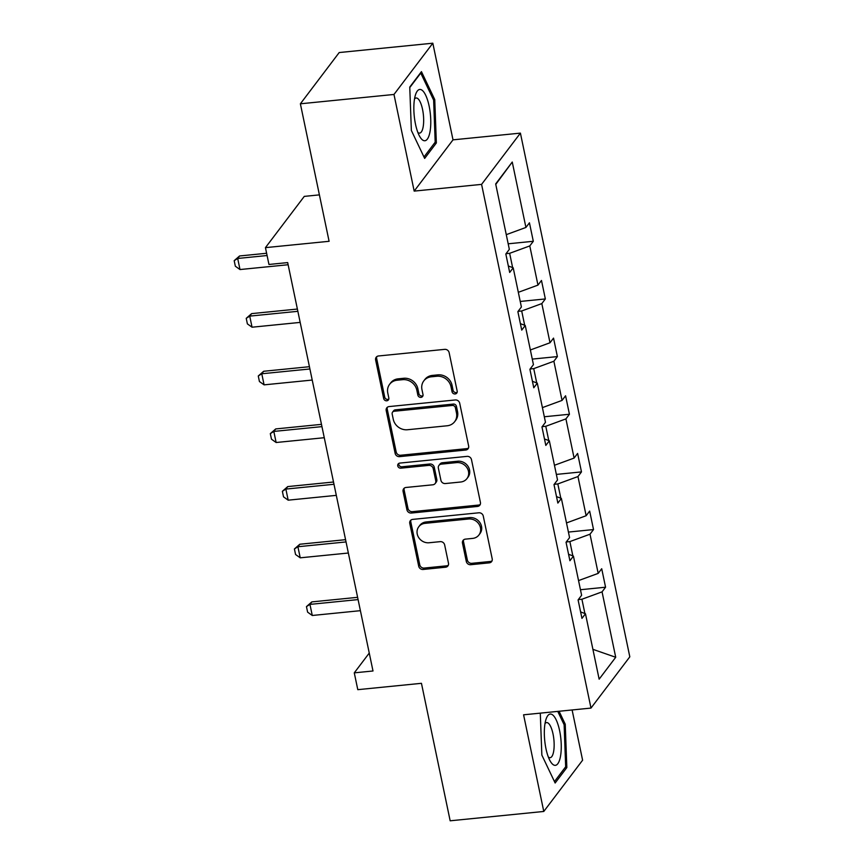 <?xml version="1.0" encoding="UTF-8"?>
<svg xmlns="http://www.w3.org/2000/svg" width="864" height="864" viewBox="0 0 864 864"><rect width="100%" height="100%" fill="white"/><g stroke="black" fill="none" stroke-linecap="round" stroke-linejoin="round"><path stroke-width="1.3" d="M455.144 393.962A2.722 2.452 -142.9 0 0 457.186 391.165L449.129 352.62A3.888 3.499 -142.9 0 0 444.701 349.358L378.54 355.968A3.888 3.499 -142.9 0 0 375.624 359.964L383.67 398.509A2.722 2.452 -142.9 0 0 388.422 399.892A2.722 2.452 -142.9 0 0 388.822 397.991L387.774 393.001A12.452 11.189 -142.9 0 1 389.61 384.307A12.452 11.189 -142.9 0 1 397.116 380.225L402.624 379.674A12.452 11.189 -142.9 0 1 416.815 390.107L417.852 395.096A2.722 2.452 -142.9 0 0 422.593 396.479A2.722 2.452 -142.9 0 0 423.004 394.578L421.956 389.588A12.452 11.189 -142.9 0 1 423.792 380.894A12.452 11.189 -142.9 0 1 431.298 376.812L436.806 376.261A12.452 11.189 -142.9 0 1 450.997 386.694L452.034 391.684A2.722 2.452 -142.9 0 0 455.144 393.962M423.792 380.894L424.84 379.512A12.452 11.189 -142.9 0 1 432.346 375.419L437.854 374.868A12.452 11.189 -142.9 0 1 452.045 385.312L453.082 390.29A2.722 2.452 -142.9 0 0 457.164 392.267M376.812 356.627A3.888 3.499 -142.9 0 0 376.672 358.571L384.718 397.116A2.722 2.452 -142.9 0 0 388.8 399.092M389.61 384.307L390.658 382.925A12.452 11.189 -142.9 0 1 398.164 378.832L403.672 378.281A12.452 11.189 -142.9 0 1 417.863 388.724L418.9 393.703A2.722 2.452 -142.9 0 0 422.982 395.68M300.38 103.799L339.206 52.542L432.821 43.2L393.984 94.457L300.38 103.799L329.098 241.294L265.442 247.644L268.952 264.46L287.68 262.591L373 670.982L354.272 672.851L357.793 689.666L421.448 683.316L450.166 820.8L543.78 811.458L582.606 760.201L572.108 709.96M466.301 561.449A3.888 3.499 -142.9 0 0 470.74 564.71L489.294 562.853A3.888 3.499 -142.9 0 0 492.21 558.857L483.268 516.056A3.888 3.499 -142.9 0 0 478.84 512.795L412.679 519.394A3.888 3.499 -142.9 0 0 409.763 523.39L418.705 566.201A3.888 3.499 -142.9 0 0 423.144 569.462L445.554 567.216A3.888 3.499 -142.9 0 0 448.481 563.231L444.647 544.903A3.888 3.499 -142.9 0 0 440.219 541.642L429.095 542.754A10.411 9.353 -142.9 0 1 418.716 537.602A10.411 9.353 -142.9 0 1 418.77 526.77A10.411 9.353 -142.9 0 1 425.045 523.346L468.601 518.994A10.411 9.353 -142.9 0 1 478.98 524.146A10.411 9.353 -142.9 0 1 478.926 534.989A10.411 9.353 -142.9 0 1 472.651 538.402L465.394 539.136A3.888 3.499 -142.9 0 0 462.478 543.121L466.301 561.449L467.348 560.056A3.888 3.499 -142.9 0 0 471.787 563.317L490.342 561.47A3.888 3.499 -142.9 0 0 492.07 560.812M393.984 94.457L414.18 191.106L481.583 184.378L590.987 708.08L523.584 714.809L543.78 811.458M465.728 450.036A3.888 3.499 -142.9 0 0 468.644 446.04L459.702 403.229A3.888 3.499 -142.9 0 0 455.263 399.967L389.113 406.577A3.888 3.499 -142.9 0 0 386.197 410.573L395.14 453.373A3.888 3.499 -142.9 0 0 399.568 456.635L465.728 450.036L466.776 448.643A3.888 3.499 -142.9 0 0 468.493 447.984M471.485 459.637L480.427 502.448A3.888 3.499 -142.9 0 1 477.511 506.444L411.35 513.043A3.888 3.499 -142.9 0 1 406.922 509.782L403.088 491.465A3.888 3.499 -142.9 0 1 406.015 487.469L432.842 484.79A3.888 3.499 -142.9 0 0 435.758 480.794L433.22 468.644A3.888 3.499 -142.9 0 0 428.782 465.383L400.853 468.169A2.722 2.452 -142.9 0 1 398.153 463.99A2.722 2.452 -142.9 0 1 399.794 463.093L467.057 456.376A3.888 3.499 -142.9 0 1 471.485 459.637M580.608 611.917L585.468 613.753L581.958 618.386L578.092 599.908L581.612 595.274L573.426 556.092L569.916 560.736L566.05 542.257L569.57 537.613L561.384 498.442L557.863 503.075L554.008 484.596L557.518 479.963L549.342 440.78L545.821 445.424L541.966 426.946L545.476 422.302L537.289 383.13L533.779 387.763L529.913 369.284L533.434 364.651L525.247 325.469L521.737 330.113L517.871 311.634L521.392 306.99L513.205 267.818L509.684 272.462L505.829 253.984L509.339 249.34L495.677 183.924L512.255 162.032L525.928 227.448L529.438 222.804L533.304 241.283L529.783 245.927L537.97 285.109L541.48 280.465L545.346 298.944L541.825 303.588L550.012 342.76L553.532 338.116L557.388 356.594L553.878 361.238L562.054 400.41L565.574 395.777L569.43 414.256L565.92 418.889L574.106 458.071L577.616 453.427L581.483 471.906L577.962 476.55L586.148 515.722L589.658 511.088L593.525 529.567L590.004 534.2L598.19 573.383L601.711 568.739L605.567 587.218L602.057 591.862L615.719 657.277L599.141 679.169L585.468 613.753M481.583 184.378L520.409 133.121L629.813 656.824L590.987 708.08M572.854 555.876L569.873 541.598L566.276 541.955M578.545 580.586L598.19 573.383M569.873 541.598L590.004 534.2M568.555 554.267L573.426 556.092M560.812 498.226L557.831 483.937L554.234 484.294M566.503 522.936L586.148 515.722M557.831 483.937L577.962 476.55M556.513 496.616L561.384 498.442M548.77 440.564L545.789 426.287L542.192 426.643M554.45 465.275L574.106 458.071M545.789 426.287L565.92 418.889M544.471 438.955L549.342 440.78M536.728 382.914L533.736 368.626L530.15 368.982M542.408 407.624L562.054 400.41M533.736 368.626L553.878 361.238M532.429 381.305L537.289 383.13M524.675 325.264L521.694 310.975L518.098 311.332M530.366 349.974L550.012 342.76M521.694 310.975L541.825 303.588M520.376 323.644L525.247 325.469M512.633 267.602L509.652 253.314L506.056 253.67M518.324 292.313L537.97 285.109M509.652 253.314L529.783 245.927M508.334 265.993L513.205 267.818M506.272 234.662L525.928 227.448M512.255 162.032L495.774 184.388M319.399 194.875L304.279 196.387L265.442 247.644M414.18 191.106L453.006 139.849L432.821 43.2M453.006 139.849L520.409 133.121M369.252 653.076L354.272 672.851M584.906 613.537L581.915 599.249L578.329 599.605M581.915 599.249L602.057 591.862M615.719 657.277L592.909 649.339M508.183 243.799L533.304 241.283M520.225 301.45L545.346 298.944M532.278 359.1L557.388 356.594M544.32 416.761L569.43 414.256M556.362 474.412L581.483 471.906M568.404 532.073L593.525 529.567M580.457 589.723L605.567 587.218M436.352 142.97L434.754 99.587L421.448 71.647L409.752 87.08L411.361 130.464L424.656 158.414L436.352 142.97L434.441 143.165M540.292 713.135L541.847 755.06L555.142 783.011L566.838 767.578L565.24 724.194L559.084 711.266M387.385 407.236A3.888 3.499 -142.9 0 0 387.245 409.18L396.187 451.991A3.888 3.499 -142.9 0 0 400.615 455.252L466.776 448.643M455.393 407.732A2.722 2.452 -142.9 0 0 452.282 405.454L394.211 411.253A2.722 2.452 -142.9 0 0 392.17 414.04L393.271 419.31A12.452 11.189 -142.9 0 0 407.462 429.743L447.152 425.779A12.452 11.189 -142.9 0 0 454.658 421.686A12.452 11.189 -142.9 0 0 456.484 412.992L455.393 407.732L456.44 406.35A2.722 2.452 -142.9 0 0 453.341 404.071L452.282 405.454M392.569 412.139L393.628 410.756A2.722 2.452 -142.9 0 1 395.258 409.86L453.341 404.071M454.658 421.686L455.706 420.304A12.452 11.189 -142.9 0 0 457.542 411.61L456.484 412.992M456.44 406.35L457.542 411.61M404.287 488.128A3.888 3.499 -142.9 0 0 404.147 490.082L407.97 508.399A3.888 3.499 -142.9 0 0 412.398 511.661L478.559 505.062A3.888 3.499 -142.9 0 0 480.287 504.403M435.186 483.516L436.234 482.134A3.888 3.499 -142.9 0 0 436.806 479.412L434.268 467.262A3.888 3.499 -142.9 0 0 429.84 464L401.9 466.787L400.853 468.169M398.822 463.406A2.722 2.452 -142.9 0 0 401.9 466.787M460.685 482.015A10.411 9.353 -142.9 0 0 466.949 478.591A10.411 9.353 -142.9 0 0 467.003 467.759A10.411 9.353 -142.9 0 0 456.624 462.607L441.288 464.141A3.888 3.499 -142.9 0 0 438.361 468.137L440.91 480.287A3.888 3.499 -142.9 0 0 445.338 483.548L460.685 482.015M466.949 478.591L468.007 477.209A10.411 9.353 -142.9 0 0 468.061 466.376A10.411 9.353 -142.9 0 0 457.682 461.225L456.624 462.607M438.944 465.415L439.992 464.033A3.888 3.499 -142.9 0 1 442.336 462.748L457.682 461.225M463.666 539.795A3.888 3.499 -142.9 0 0 463.525 541.739L467.348 560.056M478.926 534.989L479.974 533.606A10.411 9.353 -142.9 0 0 480.028 522.763A10.411 9.353 -142.9 0 0 469.649 517.612L468.601 518.994M418.77 526.77L419.818 525.377A10.411 9.353 -142.9 0 1 426.092 521.964L469.649 517.612M410.962 520.052A3.888 3.499 -142.9 0 0 410.81 522.007L419.753 564.808A3.888 3.499 -142.9 0 0 424.192 568.069L446.612 565.834A3.888 3.499 -142.9 0 0 448.33 565.175M433.436 99.716L434.754 99.587M563.922 724.324L565.24 724.194M564.926 767.761L566.838 767.578M266.62 253.271L239.576 255.971L237.686 258.455L239.998 269.546L288.133 264.74M239.998 269.546L235.343 266.22L234.187 260.68L239.576 255.971M267.095 255.528L237.686 258.455L234.187 260.68M297.389 309.053L251.618 313.621L249.728 316.116L252.05 327.208L300.175 322.402M252.05 327.208L247.385 323.881L246.229 318.33L251.618 313.621M297.853 311.31L249.728 316.116L246.229 318.33M309.431 366.703L263.66 371.272L261.77 373.766L264.092 384.858L312.217 380.052M264.092 384.858L259.427 381.532L258.271 375.991L263.66 371.272M309.906 368.971L261.77 373.766L258.271 375.991M421.373 89.791A25.769 8.111 84.3 0 0 415.573 94.576A25.769 8.111 84.3 0 0 419.764 136.555A25.769 8.111 84.3 0 0 423.241 140.411A25.769 8.111 84.3 0 0 430.726 119.318A25.769 8.111 84.3 0 0 421.373 89.791M417.852 132.43A17.647 5.551 84.3 0 0 418.511 132.872A17.647 5.551 84.3 0 0 419.623 133.099A17.647 5.551 84.3 0 0 423.544 116.716A17.647 5.551 84.3 0 0 417.236 98.215A17.647 5.551 84.3 0 0 416.124 97.988A17.647 5.551 84.3 0 0 414.515 99.004M409.774 87.556L420.757 73.073L433.642 100.148L435.186 142.182L423.976 156.978M551.858 714.398A25.769 8.111 84.3 0 0 546.059 719.172A25.769 8.111 84.3 0 0 550.249 761.152A25.769 8.111 84.3 0 0 553.727 765.007A25.769 8.111 84.3 0 0 561.211 743.915A25.769 8.111 84.3 0 0 551.858 714.398M548.338 757.026A17.647 5.551 84.3 0 0 548.996 757.469A17.647 5.551 84.3 0 0 550.109 757.696A17.647 5.551 84.3 0 0 554.029 741.312A17.647 5.551 84.3 0 0 547.722 722.822A17.647 5.551 84.3 0 0 546.61 722.585A17.647 5.551 84.3 0 0 545 723.6M557.766 711.396L564.127 724.745L565.672 766.778L554.461 781.585M321.473 424.364L275.713 428.933L273.823 431.428L276.134 442.508L324.259 437.713M276.134 442.508L271.48 439.193L270.313 433.642L275.713 428.933M321.948 426.622L273.823 431.428L270.313 433.642M333.526 482.015L287.755 486.583L285.865 489.078L288.176 500.17L336.312 495.364M288.176 500.17L283.522 496.843L282.366 491.303L287.755 486.583M333.99 484.272L285.865 489.078L282.366 491.303M345.568 539.676L299.797 544.244L297.907 546.739L300.229 557.82L348.354 553.025M300.229 557.82L295.564 554.504L294.408 548.953L299.797 544.244M346.032 541.933L297.907 546.739L294.408 548.953M357.61 597.326L311.839 601.895L309.949 604.39L312.271 615.481L360.396 610.675M312.271 615.481L307.616 612.155L306.45 606.614L311.839 601.895M358.085 599.584L309.949 604.39L306.45 606.614M452.045 385.312L450.997 386.694M437.854 374.868L436.806 376.261M432.346 375.419L431.298 376.812M418.9 393.703L417.852 395.096M417.863 388.724L416.815 390.107M403.672 378.281L402.624 379.674M398.164 378.832L397.116 380.225M384.718 397.116L383.67 398.509M376.672 358.571L375.624 359.964M453.082 390.29L452.034 391.684M400.615 455.252L399.568 456.635M396.187 451.991L395.14 453.373M387.245 409.18L386.197 410.573M395.258 409.86L394.211 411.253M478.559 505.062L477.511 506.444M412.398 511.661L411.35 513.043M407.97 508.399L406.922 509.782M404.147 490.082L403.088 491.465M436.806 479.412L435.758 480.794M434.268 467.262L433.22 468.644M429.84 464L428.782 465.383M442.336 462.748L441.288 464.141M463.525 541.739L462.478 543.121M426.092 521.964L425.045 523.346M446.612 565.834L445.554 567.216M424.192 568.069L423.144 569.462M419.753 564.808L418.705 566.201M410.81 522.007L409.763 523.39M490.342 561.47L489.294 562.853M471.787 563.317L470.74 564.71"/></g></svg>

